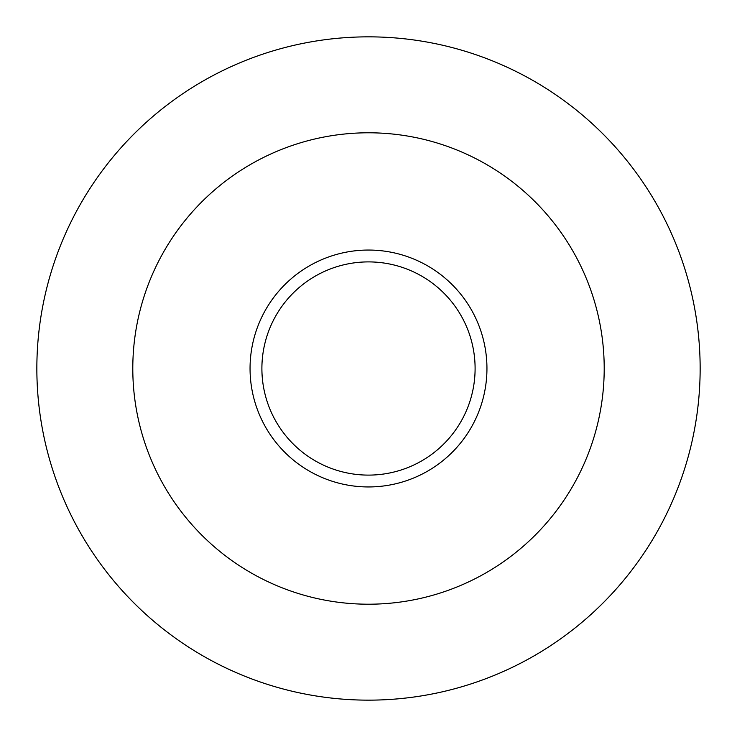 <?xml version="1.0" encoding="UTF-8"?>
<svg xmlns="http://www.w3.org/2000/svg" width="737" height="737" viewBox="0 0 737 737"><rect width="100%" height="100%" fill="white"/><g stroke="black" fill="none" stroke-linecap="round" stroke-linejoin="round"><path stroke-width="1.11" d="M368.5 700.15A331.65 331.65 0 0 0 655.718 202.675A331.65 331.65 0 0 0 81.282 202.675A331.65 331.65 0 0 0 368.5 700.15M430.648 469.331A118.445 118.445 0 0 0 424.752 264.261A118.445 118.445 0 0 0 250.101 371.909A118.445 118.445 0 0 0 430.648 469.331M424.429 459.252A106.598 106.598 0 0 0 419.123 274.689A106.598 106.598 0 0 0 261.939 371.568A106.598 106.598 0 0 0 424.429 459.252M542.515 650.826A331.65 331.65 0 0 0 525.997 76.63A331.65 331.65 0 0 0 36.988 378.035A331.65 331.65 0 0 0 542.515 650.826A331.65 331.65 0 0 0 525.997 76.63A331.65 331.65 0 0 0 36.988 378.035A331.65 331.65 0 0 0 542.515 650.826M492.178 569.157A235.711 235.711 0 0 0 480.432 161.062A235.711 235.711 0 0 0 132.89 375.28A235.711 235.711 0 0 0 492.178 569.157"/></g></svg>
